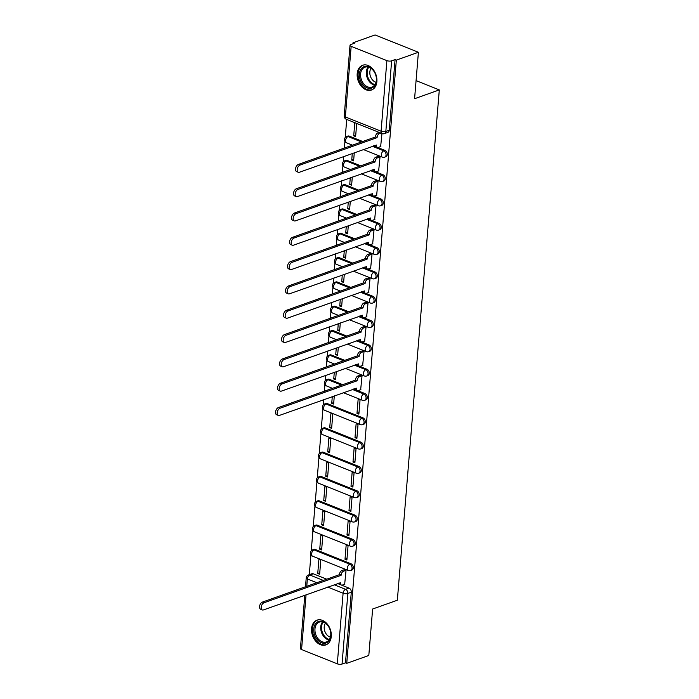 <?xml version="1.0" encoding="UTF-8"?>
<svg xmlns="http://www.w3.org/2000/svg" width="699" height="699" viewBox="0 0 699 699"><rect width="100%" height="100%" fill="white"/><g stroke="black" fill="none" stroke-linecap="round" stroke-linejoin="round"><path stroke-width="1.05" d="M385.874 156.707A3.373 2.412 -109.6 0 0 387.272 154.54A3.373 2.412 -109.6 0 0 385 150.416L383.786 150.853A3.373 2.412 70.4 0 1 386.049 154.977A3.373 2.412 70.4 0 1 384.66 157.144L385.874 156.707M383.873 181.024A3.373 2.412 -109.6 0 0 385.271 178.857A3.373 2.412 -109.6 0 0 383 174.733L381.785 175.161A3.373 2.412 70.4 0 1 384.048 179.293A3.373 2.412 70.4 0 1 382.659 181.46L383.873 181.024M381.881 205.34A3.373 2.412 -109.6 0 0 383.27 203.173A3.373 2.412 -109.6 0 0 381.007 199.049L379.784 199.477A3.373 2.412 70.4 0 1 382.056 203.61A3.373 2.412 70.4 0 1 380.658 205.768L381.881 205.34M379.88 229.656A3.373 2.412 -109.6 0 0 381.27 227.49A3.373 2.412 -109.6 0 0 379.007 223.357L377.783 223.794A3.373 2.412 70.4 0 1 380.055 227.926A3.373 2.412 70.4 0 1 378.657 230.085L379.88 229.656M377.879 253.973A3.373 2.412 -109.6 0 0 379.277 251.806A3.373 2.412 -109.6 0 0 377.006 247.673L375.782 248.11A3.373 2.412 70.4 0 1 378.054 252.234A3.373 2.412 70.4 0 1 376.656 254.401L377.879 253.973M375.879 278.281A3.373 2.412 -109.6 0 0 377.277 276.122A3.373 2.412 -109.6 0 0 375.005 271.99L373.79 272.427A3.373 2.412 70.4 0 1 376.053 276.551A3.373 2.412 70.4 0 1 374.664 278.718L375.879 278.281M373.878 302.597A3.373 2.412 -109.6 0 0 375.276 300.43A3.373 2.412 -109.6 0 0 373.004 296.306L371.789 296.743A3.373 2.412 70.4 0 1 374.061 300.867A3.373 2.412 70.4 0 1 372.663 303.034L373.878 302.597M371.885 326.914A3.373 2.412 -109.6 0 0 373.275 324.747A3.373 2.412 -109.6 0 0 371.012 320.623L369.788 321.059A3.373 2.412 70.4 0 1 372.06 325.184A3.373 2.412 70.4 0 1 370.662 327.35L371.885 326.914M369.885 351.23A3.373 2.412 -109.6 0 0 371.283 349.063A3.373 2.412 -109.6 0 0 369.011 344.939L367.788 345.376A3.373 2.412 70.4 0 1 370.059 349.5A3.373 2.412 70.4 0 1 368.661 351.667L369.885 351.23M367.884 375.546A3.373 2.412 -109.6 0 0 369.282 373.38A3.373 2.412 -109.6 0 0 367.01 369.255L365.787 369.684A3.373 2.412 70.4 0 1 368.058 373.816A3.373 2.412 70.4 0 1 366.669 375.983L367.884 375.546M365.883 399.863A3.373 2.412 -109.6 0 0 367.281 397.696A3.373 2.412 -109.6 0 0 365.009 393.572L363.795 394A3.373 2.412 70.4 0 1 366.058 398.133A3.373 2.412 70.4 0 1 364.668 400.291L365.883 399.863M363.882 424.179A3.373 2.412 -109.6 0 0 365.28 422.013A3.373 2.412 -109.6 0 0 363.008 417.88L361.794 418.317A3.373 2.412 70.4 0 1 364.065 422.441A3.373 2.412 70.4 0 1 362.667 424.608L363.882 424.179M361.89 448.487A3.373 2.412 -109.6 0 0 363.279 446.329A3.373 2.412 -109.6 0 0 361.016 442.196L359.793 442.633A3.373 2.412 70.4 0 1 362.065 446.757A3.373 2.412 70.4 0 1 360.667 448.924L361.89 448.487M359.889 472.804A3.373 2.412 -109.6 0 0 361.287 470.645A3.373 2.412 -109.6 0 0 359.015 466.513L357.792 466.949A3.373 2.412 70.4 0 1 360.064 471.074A3.373 2.412 70.4 0 1 358.666 473.24L359.889 472.804M357.888 497.12A3.373 2.412 -109.6 0 0 359.286 494.953A3.373 2.412 -109.6 0 0 357.014 490.829L355.791 491.266A3.373 2.412 70.4 0 1 358.063 495.39A3.373 2.412 70.4 0 1 356.673 497.557L357.888 497.12M355.887 521.437A3.373 2.412 -109.6 0 0 357.285 519.27A3.373 2.412 -109.6 0 0 355.013 515.146L353.799 515.582A3.373 2.412 70.4 0 1 356.062 519.707A3.373 2.412 70.4 0 1 354.673 521.873L355.887 521.437M353.895 545.753A3.373 2.412 -109.6 0 0 355.284 543.586A3.373 2.412 -109.6 0 0 353.012 539.462L351.798 539.899A3.373 2.412 70.4 0 1 354.07 544.023A3.373 2.412 70.4 0 1 352.672 546.19L353.895 545.753M351.894 570.069A3.373 2.412 -109.6 0 0 353.283 567.903A3.373 2.412 -109.6 0 0 351.02 563.778L349.797 564.207A3.373 2.412 70.4 0 1 352.069 568.339A3.373 2.412 70.4 0 1 350.671 570.506L351.894 570.069M311.571 628.593A13.141 9.41 -109.6 0 0 315.791 641.271A13.141 9.41 -109.6 0 0 325.83 644.915A13.141 9.41 -109.6 0 0 331.274 636.466A13.141 9.41 -109.6 0 0 327.053 623.779A13.141 9.41 -109.6 0 0 317.014 620.144A13.141 9.41 -109.6 0 0 311.571 628.593M357.189 73.701A13.141 9.41 -109.6 0 0 361.409 86.379A13.141 9.41 -109.6 0 0 371.449 90.022A13.141 9.41 -109.6 0 0 376.892 81.573A13.141 9.41 -109.6 0 0 372.672 68.895A13.141 9.41 -109.6 0 0 362.632 65.252A13.141 9.41 -109.6 0 0 357.189 73.701M418.404 52.268L414.586 98.716L439.304 89.909L397.347 600.223L372.628 609.021L368.81 655.47L346.748 663.334L396.342 60.123L418.404 52.268L375.083 34.95L353.021 42.805L352.943 43.792M346.721 119.442L345.245 137.476M344.913 141.443L344.371 148.048M343.681 156.497L343.244 161.792M342.912 165.759L342.37 172.365M341.68 180.814L341.243 186.1M340.92 190.076L340.369 196.681M339.679 205.13L339.242 210.416M338.919 214.383L338.377 220.998M337.678 229.438L337.241 234.733M336.918 238.7L336.376 245.305M335.677 253.754L335.249 259.049M334.917 263.016L334.375 269.622M333.685 278.071L333.248 283.366M332.916 287.333L332.375 293.938M331.684 302.387L331.247 307.682M330.924 311.649L330.374 318.255M329.683 326.704L329.246 331.999M328.923 335.966L328.381 342.571M327.682 351.02L327.246 356.315M326.922 360.282L326.381 366.888M325.682 375.337L325.253 380.623M324.921 384.599L324.38 391.204M323.689 399.653L323.253 404.939M322.921 408.906L321.252 429.256M320.928 433.223L319.251 453.572M318.927 457.539L317.25 477.889M316.927 481.856L315.258 502.205M314.926 506.172L313.257 526.522M312.934 530.489L311.256 550.829M310.933 554.805L309.299 574.674M353.021 42.805L354.288 43.312L350.846 44.535A3.373 1.258 4.7 0 0 350.016 45.269A3.373 1.258 4.7 0 0 351.16 46.335L386.897 60.621A3.373 1.258 4.7 0 0 391.641 60.839L385.831 131.447A3.373 2.412 70.4 0 1 384.441 133.614L387.875 132.391A3.373 2.412 70.4 0 0 389.273 130.224L385.831 131.447A3.373 1.258 4.7 0 1 381.086 131.229L386.897 60.621M396.342 60.123L395.075 59.616L391.641 60.839M313.283 573.8L309.84 575.032A3.373 2.412 70.4 0 0 308.46 574.971L311.894 573.748A3.373 2.412 70.4 0 1 313.283 573.8L326.748 579.183M337.591 583.525L349.019 588.095L345.577 589.318A3.373 2.412 70.4 0 1 347.849 593.442L342.047 664.05A3.373 1.258 -175.3 0 1 337.302 663.832L301.566 649.546A3.373 1.258 -175.3 0 1 300.421 648.48L304.808 595.199M342.047 664.05L345.481 662.827L346.748 663.334M344.668 584.259L346.049 570.323L344.135 569.737M317.739 573.495L319.635 574.255L320.789 560.222L318.893 559.462L317.739 573.495L319.758 572.778M319.74 549.178L321.636 549.938L322.789 535.906L320.893 535.154L319.74 549.178L321.758 548.462M345 559.279L346.887 560.03L348.041 546.006L346.154 545.246L345 559.279L347.01 558.562M321.741 524.862L323.637 525.622L324.79 511.589L322.894 510.838L321.741 524.862L323.751 524.145M346.992 534.962L348.888 535.714L350.042 521.69L348.146 520.93L346.992 534.962L349.011 534.246M323.742 500.545L325.629 501.305L326.783 487.282L324.895 486.521L323.742 500.545L325.751 499.829M348.993 510.646L350.889 511.406L352.043 497.373L350.147 496.613L348.993 510.646L351.012 509.929M325.734 476.229L327.63 476.989L328.783 462.965L326.887 462.205L325.734 476.229L327.752 475.512M350.994 486.329L352.89 487.089L354.043 473.057L352.147 472.306L350.994 486.329L353.012 485.613M327.735 451.921L329.631 452.672L330.784 438.649L328.888 437.889L327.735 451.921L329.753 451.196M352.995 462.013L354.882 462.773L356.036 448.741L354.148 447.989L352.995 462.013L355.005 461.296M329.736 427.605L331.632 428.356L332.785 414.332L330.889 413.572L329.736 427.605L331.754 426.888M354.987 437.696L356.883 438.456L358.037 424.424L356.141 423.673L354.987 437.696L357.006 436.98M332.287 396.586L331.737 403.288L333.746 402.572M331.737 403.288L333.633 404.048L334.297 395.87M356.988 413.38L358.884 414.14L360.037 400.116L358.141 399.356L356.988 413.38L359.006 412.663M334.288 372.27L333.738 378.972L335.747 378.255M333.738 378.972L335.625 379.732L336.298 371.553M360.658 389.736L362.038 375.8L360.125 375.214M336.28 347.953L335.73 354.655L337.748 353.939M335.73 354.655L337.626 355.415L338.299 347.237M362.659 365.42L364.039 351.483L362.126 350.898M338.281 323.637L337.731 330.339L339.749 329.622M337.731 330.339L339.627 331.099L340.299 322.921M364.66 341.103L366.031 327.167L364.127 326.582M340.282 299.329L339.731 306.022L341.75 305.306M339.731 306.022L341.628 306.782L342.3 298.604M366.652 316.787L368.032 302.85L366.127 302.274M342.283 275.013L341.732 281.714L343.742 280.989M341.732 281.714L343.628 282.466L344.292 274.296M368.653 292.47L370.033 278.534L368.128 277.957M344.284 250.696L343.733 257.398L345.743 256.673M343.733 257.398L345.621 258.149L346.293 249.98M370.653 268.163L372.034 254.218L370.121 253.641M346.276 226.38L345.725 233.082L347.744 232.365M345.725 233.082L347.621 233.833L348.294 225.663M372.654 243.846L374.035 229.901L372.121 229.324M348.277 202.063L347.726 208.765L349.745 208.049M347.726 208.765L349.622 209.525L350.295 201.347M374.655 219.53L376.027 205.593L374.122 205.008M350.278 177.747L349.727 184.449L351.746 183.732M349.727 184.449L351.623 185.209L352.296 177.03M376.647 195.213L378.028 181.277L376.123 180.692M352.279 153.43L351.728 160.132L353.738 159.416M351.728 160.132L353.615 160.892L354.288 152.714M378.648 170.897L380.029 156.96L378.124 156.375M354.804 122.675L353.72 135.816L355.739 135.099M353.72 135.816L355.616 136.576L356.7 123.435M380.649 146.58L381.951 133.526M349.264 136.13L348.041 136.558A3.373 2.412 70.4 0 0 346.66 136.506L347.875 136.069A3.373 2.412 -109.6 0 1 349.264 136.13L362.729 141.513M373.581 145.846L385 150.416M347.263 160.447L346.049 160.875A3.373 2.412 70.4 0 0 344.659 160.822L345.874 160.386A3.373 2.412 -109.6 0 1 347.263 160.447L360.728 165.829M371.58 170.163L383 174.733M345.262 184.754L344.048 185.191A3.373 2.412 70.4 0 0 342.659 185.139L343.882 184.702A3.373 2.412 -109.6 0 1 345.262 184.754L358.727 190.137M369.579 194.479L381.007 199.049M343.27 209.071L342.047 209.508A3.373 2.412 70.4 0 0 340.658 209.447L341.881 209.018A3.373 2.412 -109.6 0 1 343.27 209.071L356.726 214.453M367.578 218.796L379.007 223.357M341.269 233.387L340.046 233.824A3.373 2.412 70.4 0 0 338.666 233.763L339.88 233.335A3.373 2.412 -109.6 0 1 341.269 233.387L354.734 238.77M365.577 243.112L377.006 247.673M339.268 257.704L338.045 258.141A3.373 2.412 70.4 0 0 336.665 258.08L337.879 257.643A3.373 2.412 -109.6 0 1 339.268 257.704L352.733 263.086M363.585 267.42L375.005 271.99M337.267 282.02L336.053 282.457A3.373 2.412 70.4 0 0 334.664 282.396L335.887 281.959A3.373 2.412 -109.6 0 1 337.267 282.02L350.732 287.403M361.584 291.736L373.004 296.306M335.267 306.337L334.052 306.774A3.373 2.412 70.4 0 0 332.663 306.712L333.886 306.276A3.373 2.412 -109.6 0 1 335.267 306.337L348.731 311.719M359.583 316.053L371.012 320.623M333.274 330.653L332.051 331.081A3.373 2.412 70.4 0 0 330.662 331.029L331.885 330.592A3.373 2.412 -109.6 0 1 333.274 330.653L346.739 336.036M357.582 340.369L369.011 344.939M331.274 354.97L330.05 355.398A3.373 2.412 70.4 0 0 328.67 355.345L329.884 354.909A3.373 2.412 -109.6 0 1 331.274 354.97L344.738 360.352M355.581 364.686L367.01 369.255M329.273 379.277L328.058 379.714A3.373 2.412 70.4 0 0 326.669 379.662L327.883 379.225A3.373 2.412 -109.6 0 1 329.273 379.277L342.737 384.66M353.589 389.002L365.009 393.572M327.272 403.594L326.057 404.031A3.373 2.412 70.4 0 0 324.668 403.97L325.891 403.541A3.373 2.412 -109.6 0 1 327.272 403.594L363.008 417.88M325.28 427.91L324.056 428.347A3.373 2.412 70.4 0 0 322.667 428.286L323.89 427.858A3.373 2.412 -109.6 0 1 325.28 427.91L361.016 442.196M323.279 452.227L322.056 452.664A3.373 2.412 70.4 0 0 320.666 452.603L321.889 452.166A3.373 2.412 -109.6 0 1 323.279 452.227L359.015 466.513M321.278 476.543L320.055 476.98A3.373 2.412 70.4 0 0 318.674 476.919L319.889 476.482A3.373 2.412 -109.6 0 1 321.278 476.543L357.014 490.829M319.277 500.86L318.062 501.297A3.373 2.412 70.4 0 0 316.673 501.235L317.888 500.799A3.373 2.412 -109.6 0 1 319.277 500.86L355.013 515.146M317.276 525.176L316.062 525.604A3.373 2.412 70.4 0 0 314.672 525.552L315.896 525.115A3.373 2.412 -109.6 0 1 317.276 525.176L353.012 539.462M315.284 549.493L314.061 549.921A3.373 2.412 70.4 0 0 312.671 549.868L313.895 549.431A3.373 2.412 -109.6 0 1 315.284 549.493L351.02 563.778M416.071 80.621L439.304 89.909M395.075 59.616L389.273 130.224M345.481 662.827L351.291 592.219A3.373 2.412 -109.6 0 0 349.019 588.095M346.022 570.305L343.585 571.179A3.373 1.992 111.8 0 0 341.112 575.085L339.469 574.429A3.373 1.992 -68.2 0 1 341.942 570.524L344.38 569.65M341.095 575.321L264.039 602.756A3.879 2.289 111.8 0 0 261.339 606.374A3.879 2.289 111.8 0 0 262.308 609.947A3.879 2.289 111.8 0 0 263.453 609.93L340.483 582.721A3.373 1.992 111.8 0 0 341.444 585.063L339.81 584.408A3.373 1.992 -68.2 0 1 338.884 583.062M262.308 609.947L260.666 609.283A3.879 2.289 -68.2 0 1 259.696 605.718A3.879 2.289 -68.2 0 1 262.396 602.101L339.452 574.665M341.444 585.063A3.373 1.992 111.8 0 0 342.44 585.046L344.904 584.172M317.294 639.62A11.376 8.143 70.4 0 1 315.354 623.997A11.376 8.143 70.4 0 1 327.315 624.801A11.376 8.143 70.4 0 1 329.255 640.424A11.376 8.143 70.4 0 1 317.294 639.62M327.499 625.151A10.537 7.54 -109.6 0 0 319.329 622.093A10.537 7.54 -109.6 0 0 318.22 638.877A10.537 7.54 -109.6 0 0 326.398 641.935A10.537 7.54 -109.6 0 0 327.499 625.151M330.4 637.191A8.292 5.933 70.4 0 1 326.783 634.718A8.292 5.933 70.4 0 1 325.428 623.237M317.923 619.908L318.036 619.864A13.063 9.349 -109.6 0 0 317.923 619.908A13.063 9.349 -109.6 0 0 316.551 640.712A13.063 9.349 -109.6 0 0 326.686 644.513A13.063 9.349 -109.6 0 0 326.809 644.469M362.912 84.728A11.376 8.143 70.4 0 1 360.981 69.114A11.376 8.143 70.4 0 1 372.943 69.917A11.376 8.143 70.4 0 1 374.874 85.531A11.376 8.143 70.4 0 1 362.912 84.728M373.117 70.267A10.537 7.54 -109.6 0 0 364.948 67.2A10.537 7.54 -109.6 0 0 363.838 83.985A10.537 7.54 -109.6 0 0 372.017 87.052A10.537 7.54 -109.6 0 0 373.117 70.267M376.018 82.299A8.292 5.933 70.4 0 1 372.401 79.826A8.292 5.933 70.4 0 1 371.047 68.353M363.541 65.016L363.663 64.981A13.063 9.349 -109.6 0 0 363.541 65.016A13.063 9.349 -109.6 0 0 362.178 85.828A13.063 9.349 -109.6 0 0 372.314 89.629A13.063 9.349 -109.6 0 0 372.427 89.586L372.314 89.629M362.012 375.791L359.574 376.656A3.373 1.992 111.8 0 0 357.102 380.562L355.459 379.906A3.373 1.992 -68.2 0 1 357.932 376.001L360.369 375.127M357.084 380.798L280.028 408.233A3.879 2.289 111.8 0 0 277.328 411.851A3.879 2.289 111.8 0 0 278.298 415.424A3.879 2.289 111.8 0 0 279.443 415.407L356.473 388.198A3.373 1.992 111.8 0 0 357.442 390.54L355.8 389.885A3.373 1.992 -68.2 0 1 354.874 388.539M278.298 415.424L276.655 414.769A3.879 2.289 -68.2 0 1 275.686 411.195A3.879 2.289 -68.2 0 1 278.385 407.578L355.442 380.142M357.442 390.54A3.373 1.992 111.8 0 0 358.438 390.523L360.902 389.649M364.013 351.475L361.575 352.34A3.373 1.992 111.8 0 0 359.103 356.245L357.46 355.59A3.373 1.992 -68.2 0 1 359.933 351.684L362.37 350.819M359.085 356.481L282.029 383.926A3.879 2.289 111.8 0 0 279.329 387.534A3.879 2.289 111.8 0 0 280.299 391.108A3.879 2.289 111.8 0 0 281.444 391.091L358.473 363.882A3.373 1.992 111.8 0 0 359.443 366.224L357.801 365.568A3.373 1.992 -68.2 0 1 356.874 364.223M280.299 391.108L278.656 390.453A3.879 2.289 -68.2 0 1 277.686 386.879A3.879 2.289 -68.2 0 1 280.386 383.262L357.442 355.826M359.443 366.224A3.373 1.992 111.8 0 0 360.431 366.215L362.895 365.332M366.005 327.158L363.576 328.023A3.373 1.992 111.8 0 0 361.103 331.929L359.461 331.274A3.373 1.992 -68.2 0 1 361.933 327.368L364.371 326.503M361.086 332.165L284.03 359.609A3.879 2.289 111.8 0 0 281.33 363.218A3.879 2.289 111.8 0 0 282.3 366.792A3.879 2.289 111.8 0 0 283.436 366.774L360.474 339.565A3.373 1.992 111.8 0 0 361.435 341.907L359.802 341.252A3.373 1.992 -68.2 0 1 358.875 339.906M282.3 366.792L280.657 366.136A3.879 2.289 -68.2 0 1 279.687 362.563A3.879 2.289 -68.2 0 1 282.387 358.954L359.443 331.509M361.435 341.907A3.373 1.992 111.8 0 0 362.432 341.898L364.895 341.016M368.006 302.842L365.577 303.707A3.373 1.992 111.8 0 0 363.096 307.612L361.462 306.957A3.373 1.992 -68.2 0 1 363.934 303.051L366.363 302.186M363.078 307.848L286.031 335.293A3.879 2.289 111.8 0 0 283.331 338.91A3.879 2.289 111.8 0 0 284.292 342.475A3.879 2.289 111.8 0 0 285.437 342.458L362.475 315.249A3.373 1.992 111.8 0 0 363.436 317.591L361.794 316.935A3.373 1.992 -68.2 0 1 360.876 315.599M284.292 342.475L282.649 341.82A3.879 2.289 -68.2 0 1 281.688 338.246A3.879 2.289 -68.2 0 1 284.388 334.638L361.435 307.193M363.436 317.591A3.373 1.992 111.8 0 0 364.432 317.582L366.896 316.699M370.007 278.525L367.569 279.39A3.373 1.992 111.8 0 0 365.096 283.296L363.454 282.641A3.373 1.992 -68.2 0 1 365.935 278.735L368.364 277.87M365.079 283.532L288.023 310.976A3.879 2.289 111.8 0 0 285.323 314.594A3.879 2.289 111.8 0 0 286.293 318.159A3.879 2.289 111.8 0 0 287.438 318.15L364.467 290.941A3.373 1.992 111.8 0 0 365.437 293.274L363.795 292.619A3.373 1.992 -68.2 0 1 362.868 291.282M286.293 318.159L284.65 317.503A3.879 2.289 -68.2 0 1 283.68 313.938A3.879 2.289 -68.2 0 1 286.389 310.321L363.436 282.877M365.437 293.274A3.373 1.992 111.8 0 0 366.433 293.265L368.897 292.392M372.008 254.209L369.57 255.074A3.373 1.992 111.8 0 0 367.097 258.988L365.455 258.324A3.373 1.992 -68.2 0 1 367.927 254.419L370.365 253.554M367.08 259.215L290.024 286.66A3.879 2.289 111.8 0 0 287.324 290.277A3.879 2.289 111.8 0 0 288.294 293.842A3.879 2.289 111.8 0 0 289.438 293.833L366.468 266.625A3.373 1.992 111.8 0 0 367.438 268.958L365.795 268.302A3.373 1.992 -68.2 0 1 364.869 266.966M288.294 293.842L286.651 293.187A3.879 2.289 -68.2 0 1 285.681 289.622A3.879 2.289 -68.2 0 1 288.381 286.005L365.437 258.56M367.438 268.958A3.373 1.992 111.8 0 0 368.434 268.949L370.898 268.075M374.009 229.892L371.571 230.766A3.373 1.992 111.8 0 0 369.098 234.672L367.456 234.016A3.373 1.992 -68.2 0 1 369.928 230.102L372.366 229.237M369.081 234.899L292.025 262.343A3.879 2.289 111.8 0 0 289.325 265.961A3.879 2.289 111.8 0 0 290.295 269.526A3.879 2.289 111.8 0 0 291.439 269.517L368.469 242.308A3.373 1.992 111.8 0 0 369.439 244.65L367.796 243.986A3.373 1.992 -68.2 0 1 366.87 242.649M290.295 269.526L288.652 268.87A3.879 2.289 -68.2 0 1 287.682 265.305A3.879 2.289 -68.2 0 1 290.382 261.688L367.438 234.244M369.439 244.65A3.373 1.992 111.8 0 0 370.426 244.633L372.89 243.759M376.001 205.576L373.572 206.45A3.373 1.992 111.8 0 0 371.099 210.355L369.456 209.7A3.373 1.992 -68.2 0 1 371.929 205.794L374.367 204.921M371.073 210.591L294.026 238.027A3.879 2.289 111.8 0 0 291.326 241.644A3.879 2.289 111.8 0 0 292.287 245.218A3.879 2.289 111.8 0 0 293.431 245.2L370.47 217.992A3.373 1.992 111.8 0 0 371.431 220.334L369.788 219.678A3.373 1.992 -68.2 0 1 368.871 218.333M292.287 245.218L290.653 244.554A3.879 2.289 -68.2 0 1 289.683 240.989A3.879 2.289 -68.2 0 1 292.383 237.372L369.439 209.927M371.431 220.334A3.373 1.992 111.8 0 0 372.427 220.316L374.891 219.442M378.002 181.268L375.573 182.133A3.373 1.992 111.8 0 0 373.091 186.039L371.457 185.384A3.373 1.992 -68.2 0 1 373.93 181.478L376.359 180.604M373.074 186.275L296.026 213.711A3.879 2.289 111.8 0 0 293.318 217.328A3.879 2.289 111.8 0 0 294.288 220.901A3.879 2.289 111.8 0 0 295.432 220.884L372.471 193.675A3.373 1.992 111.8 0 0 373.432 196.017L371.789 195.362A3.373 1.992 -68.2 0 1 370.872 194.016M294.288 220.901L292.645 220.246A3.879 2.289 -68.2 0 1 291.684 216.673A3.879 2.289 -68.2 0 1 294.384 213.055L371.431 185.619M373.432 196.017A3.373 1.992 111.8 0 0 374.428 196L376.892 195.126M380.003 156.952L377.565 157.817A3.373 1.992 111.8 0 0 375.092 161.722L373.449 161.067A3.373 1.992 -68.2 0 1 375.922 157.161L378.36 156.296M375.075 161.958L298.019 189.403A3.879 2.289 111.8 0 0 295.319 193.011A3.879 2.289 111.8 0 0 296.289 196.585A3.879 2.289 111.8 0 0 297.433 196.568L374.463 169.359A3.373 1.992 111.8 0 0 375.433 171.701L373.79 171.045A3.373 1.992 -68.2 0 1 372.864 169.7M296.289 196.585L294.646 195.93A3.879 2.289 -68.2 0 1 293.676 192.356A3.879 2.289 -68.2 0 1 296.385 188.739L373.432 161.303M375.433 171.701A3.373 1.992 111.8 0 0 376.429 171.692L378.893 170.809M380.789 133.063L379.566 133.5A3.373 1.992 111.8 0 0 377.093 137.406L375.45 136.751A3.373 1.992 -68.2 0 1 377.923 132.845L379.146 132.408M377.076 137.642L300.02 165.086A3.879 2.289 111.8 0 0 297.32 168.695A3.879 2.289 111.8 0 0 298.29 172.269A3.879 2.289 111.8 0 0 299.434 172.251L376.464 145.043A3.373 1.992 111.8 0 0 377.434 147.384L375.791 146.729A3.373 1.992 -68.2 0 1 374.865 145.392M298.29 172.269L296.647 171.613A3.879 2.289 -68.2 0 1 295.677 168.04A3.879 2.289 -68.2 0 1 298.377 164.431L375.433 136.987M377.434 147.384A3.373 1.992 111.8 0 0 378.43 147.375L380.885 146.493M351.16 46.335L345.35 116.943L381.086 131.229A3.373 1.992 111.8 0 0 382.056 133.57A3.373 3.373 0 0 0 384.441 133.614M316.83 582.721L307.368 578.938A3.373 1.992 -68.2 0 1 309.84 575.032L323.305 580.415M334.157 584.748L345.577 589.318A3.373 1.992 -68.2 0 0 343.104 593.224L327.682 587.055M308.46 574.971A3.373 3.373 0 0 0 306.232 577.872A3.373 1.258 -175.3 0 0 307.368 578.938L306.765 586.304M306.066 594.753L301.566 649.546M337.302 663.832L343.104 593.224A3.373 1.258 4.7 0 0 347.849 593.442L351.291 592.219M346.66 136.506A3.373 3.373 0 0 0 346.538 142.806A3.373 1.992 111.8 0 1 345.568 140.473A3.373 1.992 111.8 0 1 348.041 136.558L361.505 141.941M372.357 146.283L383.786 150.853A3.373 1.992 111.8 0 0 381.305 154.759A3.373 1.992 -68.2 0 0 382.274 157.1A3.373 3.373 0 0 0 384.66 157.144M344.659 160.822A3.373 3.373 0 0 0 344.537 167.122A3.373 1.992 111.8 0 1 343.576 164.781A3.373 1.992 111.8 0 1 346.049 160.875L359.504 166.257M370.356 170.6L381.785 175.161A3.373 1.992 111.8 0 0 379.312 179.075A3.373 1.992 -68.2 0 0 380.273 181.408A3.373 3.373 0 0 0 382.659 181.46M342.659 185.139A3.373 3.373 0 0 0 342.536 191.439A3.373 1.992 111.8 0 1 341.575 189.097A3.373 1.992 111.8 0 1 344.048 185.191L357.512 190.574M368.356 194.916L379.784 199.477A3.373 1.992 111.8 0 0 377.311 203.383A3.373 1.992 -68.2 0 0 378.273 205.724A3.373 3.373 0 0 0 380.658 205.768M340.658 209.447A3.373 3.373 0 0 0 340.544 215.755A3.373 1.992 111.8 0 1 339.574 213.413A3.373 1.992 111.8 0 1 342.047 209.508L355.511 214.89M366.363 219.224L377.783 223.794A3.373 1.992 111.8 0 0 375.311 227.699A3.373 1.992 -68.2 0 0 376.28 230.041A3.373 3.373 0 0 0 378.657 230.085M338.666 233.763A3.373 3.373 0 0 0 338.543 240.072A3.373 1.992 111.8 0 1 337.573 237.73A3.373 1.992 111.8 0 1 340.046 233.824L353.511 239.207M364.362 243.54L375.782 248.11A3.373 1.992 111.8 0 0 373.31 252.016A3.373 1.992 -68.2 0 0 374.28 254.357A3.373 3.373 0 0 0 376.656 254.401M336.665 258.08A3.373 3.373 0 0 0 336.542 264.388A3.373 1.992 111.8 0 1 335.572 262.046A3.373 1.992 111.8 0 1 338.045 258.141L351.51 263.523M362.362 267.857L373.79 272.427A3.373 1.992 111.8 0 0 371.309 276.332A3.373 1.992 -68.2 0 0 372.279 278.674A3.373 3.373 0 0 0 374.664 278.718M334.664 282.396A3.373 3.373 0 0 0 334.541 288.704A3.373 1.992 111.8 0 1 333.58 286.363A3.373 1.992 111.8 0 1 336.053 282.457L349.517 287.839M360.361 292.173L371.789 296.743A3.373 1.992 111.8 0 0 369.317 300.649A3.373 1.992 -68.2 0 0 370.278 302.99A3.373 3.373 0 0 0 372.663 303.034M332.663 306.712A3.373 3.373 0 0 0 332.541 313.021A3.373 1.992 111.8 0 1 331.579 310.679A3.373 1.992 111.8 0 1 334.052 306.774L347.517 312.156M358.36 316.49L369.788 321.059A3.373 1.992 111.8 0 0 367.316 324.965A3.373 1.992 -68.2 0 0 368.277 327.307A3.373 3.373 0 0 0 370.662 327.35M330.662 331.029A3.373 3.373 0 0 0 330.548 337.329A3.373 1.992 111.8 0 1 329.579 334.996A3.373 1.992 111.8 0 1 332.051 331.081L345.516 336.464M356.368 340.806L367.788 345.376A3.373 1.992 111.8 0 0 365.315 349.282A3.373 1.992 -68.2 0 0 366.285 351.623A3.373 3.373 0 0 0 368.661 351.667M328.67 355.345A3.373 3.373 0 0 0 328.547 361.645A3.373 1.992 111.8 0 1 327.578 359.303A3.373 1.992 111.8 0 1 330.05 355.398L343.515 360.78M354.367 365.123L365.787 369.684A3.373 1.992 111.8 0 0 363.314 373.598A3.373 1.992 -68.2 0 0 364.284 375.931A3.373 3.373 0 0 0 366.669 375.983M326.669 379.662A3.373 3.373 0 0 0 326.547 385.962A3.373 1.992 111.8 0 1 325.577 383.62A3.373 1.992 111.8 0 1 328.058 379.714L341.514 385.097M352.366 389.439L363.795 394A3.373 1.992 111.8 0 0 361.322 397.906A3.373 1.992 -68.2 0 0 362.283 400.247A3.373 3.373 0 0 0 364.668 400.291M324.668 403.97A3.373 3.373 0 0 0 324.546 410.278A3.373 1.992 111.8 0 1 323.585 407.936A3.373 1.992 111.8 0 1 326.057 404.031L361.794 418.317A3.373 1.992 111.8 0 0 359.321 422.222A3.373 1.992 -68.2 0 0 360.282 424.564A3.373 3.373 0 0 0 362.667 424.608M322.667 428.286A3.373 3.373 0 0 0 322.545 434.595A3.373 1.992 111.8 0 1 321.584 432.253A3.373 1.992 111.8 0 1 324.056 428.347L359.793 442.633A3.373 1.992 111.8 0 0 357.32 446.539A3.373 1.992 -68.2 0 0 358.29 448.88A3.373 3.373 0 0 0 360.667 448.924M320.666 452.603A3.373 3.373 0 0 0 320.553 458.911A3.373 1.992 111.8 0 1 319.583 456.569A3.373 1.992 111.8 0 1 322.056 452.664L357.792 466.949A3.373 1.992 111.8 0 0 355.319 470.855A3.373 1.992 -68.2 0 0 356.289 473.197A3.373 3.373 0 0 0 358.666 473.24M318.674 476.919A3.373 3.373 0 0 0 318.552 483.227A3.373 1.992 111.8 0 1 317.582 480.886A3.373 1.992 111.8 0 1 320.055 476.98L355.791 491.266A3.373 1.992 111.8 0 0 353.318 495.172A3.373 1.992 -68.2 0 0 354.288 497.513A3.373 3.373 0 0 0 356.673 497.557M316.673 501.235A3.373 3.373 0 0 0 316.551 507.544A3.373 1.992 111.8 0 1 315.581 505.202A3.373 1.992 111.8 0 1 318.062 501.297L353.799 515.582A3.373 1.992 111.8 0 0 351.326 519.488A3.373 1.992 -68.2 0 0 352.287 521.83A3.373 3.373 0 0 0 354.673 521.873M314.672 525.552A3.373 3.373 0 0 0 314.55 531.852A3.373 1.992 111.8 0 1 313.589 529.519A3.373 1.992 111.8 0 1 316.062 525.604L351.798 539.899A3.373 1.992 111.8 0 0 349.325 543.805A3.373 1.992 -68.2 0 0 350.286 546.137A3.373 3.373 0 0 0 352.672 546.19M312.671 549.868A3.373 3.373 0 0 0 312.549 556.168A3.373 1.992 111.8 0 1 311.588 553.826A3.373 1.992 111.8 0 1 314.061 549.921L349.797 564.207A3.373 1.992 111.8 0 0 347.324 568.121A3.373 1.992 -68.2 0 0 348.294 570.454A3.373 3.373 0 0 0 350.671 570.506M346.32 119.284A3.373 1.992 111.8 0 1 345.35 116.943A3.373 1.258 -175.3 0 1 344.214 115.877A3.373 3.373 0 0 0 346.32 119.284L382.056 133.57M341.112 575.085L339.469 574.429M343.585 571.179L341.942 570.524M264.039 602.756L262.396 602.101M328.976 640.048A10.537 7.54 70.4 0 1 323.995 636.815A10.537 7.54 70.4 0 1 322.519 621.918M323.183 622.101A10.188 7.296 -109.6 0 0 324.703 636.396A10.188 7.296 -109.6 0 0 329.378 639.489M374.594 85.164A10.537 7.54 70.4 0 1 369.614 81.923A10.537 7.54 70.4 0 1 368.137 67.034M368.801 67.209A10.188 7.296 -109.6 0 0 370.321 81.503A10.188 7.296 -109.6 0 0 374.996 84.605M357.102 380.562L355.459 379.906M359.574 376.656L357.932 376.001M280.028 408.233L278.385 407.578M359.103 356.245L357.46 355.59M361.575 352.34L359.933 351.684M282.029 383.926L280.386 383.262M361.103 331.929L359.461 331.274M363.576 328.023L361.933 327.368M284.03 359.609L282.387 358.954M363.096 307.612L361.462 306.957M365.577 303.707L363.934 303.051M286.031 335.293L284.388 334.638M365.096 283.296L363.454 282.641M367.569 279.39L365.935 278.735M288.023 310.976L286.389 310.321M367.097 258.988L365.455 258.324M369.57 255.074L367.927 254.419M290.024 286.66L288.381 286.005M369.098 234.672L367.456 234.016M371.571 230.766L369.928 230.102M292.025 262.343L290.382 261.688M371.099 210.355L369.456 209.7M373.572 206.45L371.929 205.794M294.026 238.027L292.383 237.372M373.091 186.039L371.457 185.384M375.573 182.133L373.93 181.478M296.026 213.711L294.384 213.055M375.092 161.722L373.449 161.067M377.565 157.817L375.922 157.161M298.019 189.403L296.385 188.739M377.093 137.406L375.45 136.751M379.566 133.5L377.923 132.845M300.02 165.086L298.377 164.431M348.294 570.454L312.549 556.168M350.286 546.137L314.55 531.852M352.287 521.83L316.551 507.544M354.288 497.513L318.552 483.227M356.289 473.197L320.553 458.911M358.29 448.88L322.545 434.595M360.282 424.564L324.546 410.278M362.283 400.247L343.305 392.663M332.453 388.329L326.547 385.962M364.284 375.931L345.306 368.347M334.454 364.013L328.547 361.645M366.285 351.623L347.307 344.03M336.455 339.697L330.548 337.329M368.277 327.307L349.299 319.714M338.456 315.38L332.541 313.021M370.278 302.99L351.3 295.397M340.448 291.064L334.541 288.704M372.279 278.674L353.301 271.09M342.449 266.747L336.542 264.388M374.28 254.357L355.302 246.773M344.45 242.431L338.543 240.072M376.28 230.041L357.294 222.457M346.451 218.114L340.544 215.755M378.273 205.724L359.295 198.14M348.452 193.806L342.536 191.439M380.273 181.408L361.296 173.824M350.444 169.49L344.537 167.122M382.274 157.1L363.297 149.507M352.445 145.174L346.538 142.806M350.016 45.269L344.214 115.877M306.232 577.872L305.498 586.749"/></g></svg>
